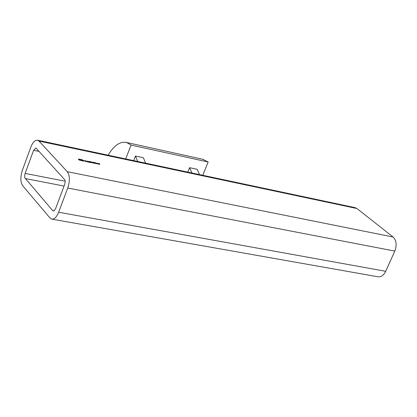 <?xml version="1.0" encoding="UTF-8"?>
<svg xmlns="http://www.w3.org/2000/svg" width="417" height="417" viewBox="0 0 417 417"><rect width="100%" height="100%" fill="white"/><g stroke="black" fill="none" stroke-linecap="round" stroke-linejoin="round"><path stroke-width="0.63" d="M199.514 174.598L197.116 169.297L189.61 167.686L191.992 172.998M187.838 172.117L189.61 167.686M145.632 163.151L143.375 157.751L135.457 156.052L137.693 161.468M133.685 160.613L135.457 156.052M98.662 163.662L99.559 163.615M98.959 163.964L99.767 164.48L98.746 163.438M99.507 163.74L99.043 163.74M81.638 160.18L83.781 161.171L81.888 160.78L80.554 159.388L82.441 159.779L81.112 159.633L83.025 160.467L81.544 160.42M78.683 159.659L78.797 159.351L79.652 160.097L81.424 160.608L79.444 160.144L78.547 159.529L78.417 159.075L79.788 159.237L80.481 159.622L78.834 159.252L78.683 159.659M84.693 160.524L86.825 161.259L87.476 161.937L85.793 160.863L85.329 160.868L86.084 161.65L85.704 161.567L84.693 160.524M84.573 160.78L83.431 160.545L84.526 160.905M90.317 162.526L89.306 161.483L91.547 161.921L93.252 163.13L91.61 162.067L91.214 162.088L91.975 162.87L90.338 161.806L89.942 161.822L90.698 162.604L90.317 162.526M87.94 161.676L89.134 162.067L88.378 161.29L88.758 161.369L89.77 162.411L88.138 162.02L87.367 161.077L87.867 161.869M97.187 163.209L96.838 163.365L98.021 163.61L97.187 163.209M98.626 164.241L96.416 163.172L97.828 163.318L98.516 163.824L96.968 163.5L98.699 164.058M94.159 163.323L92.767 162.197L93.731 162.375L95.556 162.823L96.708 163.85L95.066 162.786L94.669 162.807L95.436 163.584L95.055 163.506L93.794 162.521L93.403 162.541L94.159 163.323M38.979 141.076L67.288 171.695C69.879 175.453 70.035 180.9 67.757 188.036L58.635 212.232C56.629 217.127 54.314 219.42 51.692 219.102L49.925 217.945L22.622 185.617C20.365 182.026 20.287 176.891 22.388 170.209L30.816 147.18C32.797 142.207 35.064 139.883 37.619 140.211L38.979 141.076L356.921 208.521L393.085 237.012C396.437 240.421 397.015 245.118 394.816 251.097L385.709 271.295C383.666 275.371 381.07 277.196 377.917 276.768L51.979 219.154M55.581 208.688L64.786 184.163L65.172 181.89L64.922 179.925L35.878 147.962L33.615 150.282L24.999 173.8L24.629 175.953L24.832 177.814L52.678 210.606L53.428 211.007L54.137 210.788L55.581 208.688M354.909 207.603L356.921 208.521M202.787 175.291L208.156 161.999L131.063 145.064L126.648 142.499C120.106 141.238 113.93 145.465 108.112 155.187M125.705 158.919L131.063 145.064M208.156 161.999L202.615 159.252M393.085 237.012L67.288 171.695M39.25 151.449L33.615 150.282M394.816 251.097L67.757 188.036M385.709 271.295L58.635 212.232M65.167 181.233L25.135 173.394M54.033 210.851L52.678 210.606M64.088 186.06L25.218 178.544M355.211 207.671L37.619 140.211M203.475 159.44L126.648 142.499"/></g></svg>
